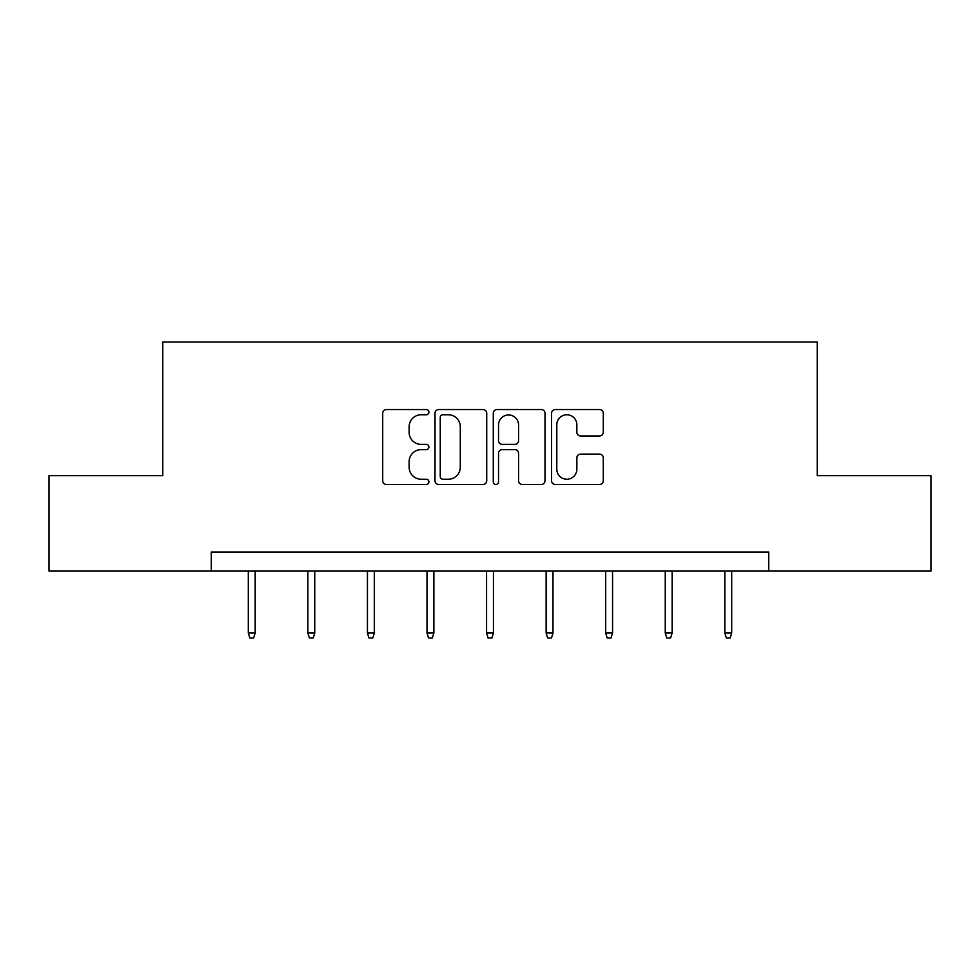 <?xml version="1.0" encoding="UTF-8"?>
<svg xmlns="http://www.w3.org/2000/svg" width="980" height="980" viewBox="0 0 980 980"><rect width="100%" height="100%" fill="white"/><g stroke="black" fill="none" stroke-linecap="round" stroke-linejoin="round"><path stroke-width="1.47" d="M428.909 412.151A2.622 2.622 0 0 0 426.288 409.53L386.463 409.53A3.749 3.749 0 0 0 382.715 413.278L382.715 480.739A3.749 3.749 0 0 0 386.463 484.488L426.288 484.488A2.622 2.622 0 0 0 428.909 481.866A2.622 2.622 0 0 0 426.288 479.232L421.13 479.232A11.993 11.993 0 0 1 409.138 467.24L409.138 461.629A11.993 11.993 0 0 1 421.13 449.636L426.288 449.636A2.622 2.622 0 0 0 428.909 447.002A2.622 2.622 0 0 0 426.288 444.381L421.13 444.381A11.993 11.993 0 0 1 409.138 432.388L409.138 426.766A11.993 11.993 0 0 1 421.13 414.773L426.288 414.773A2.622 2.622 0 0 0 428.909 412.151M599.527 435.953A3.749 3.749 0 0 0 603.276 432.204L603.276 413.278A3.749 3.749 0 0 0 599.527 409.53L555.305 409.53A3.749 3.749 0 0 0 551.556 413.278L551.556 480.739A3.749 3.749 0 0 0 555.305 484.488L599.527 484.488A3.749 3.749 0 0 0 603.276 480.739L603.276 457.88A3.749 3.749 0 0 0 599.527 454.132L580.601 454.132A3.749 3.749 0 0 0 576.852 457.88L576.852 469.212A10.021 10.021 0 0 1 566.832 479.232A10.021 10.021 0 0 1 556.799 469.212L556.799 424.805A10.021 10.021 0 0 1 566.832 414.773A10.021 10.021 0 0 1 576.852 424.805L576.852 432.204A3.749 3.749 0 0 0 580.601 435.953L599.527 435.953M211.276 571.095L49 571.095L49 475.643L162.778 475.643L162.778 342.008L817.222 342.008L817.222 475.643L931 475.643L931 571.095L768.724 571.095L768.724 552.01L211.276 552.01L211.276 571.095L768.724 571.095M486.717 413.278A3.749 3.749 0 0 0 482.969 409.53L438.746 409.53A3.749 3.749 0 0 0 434.998 413.278L434.998 480.739A3.749 3.749 0 0 0 438.746 484.488L482.969 484.488A3.749 3.749 0 0 0 486.717 480.739L486.717 413.278M497.032 409.53L541.254 409.53A3.749 3.749 0 0 1 545.003 413.278L545.003 480.739A3.749 3.749 0 0 1 541.254 484.488L522.328 484.488A3.749 3.749 0 0 1 518.579 480.739L518.579 453.373A3.749 3.749 0 0 0 514.831 449.636L502.274 449.636A3.749 3.749 0 0 0 498.526 453.373L498.526 481.866A2.622 2.622 0 0 1 495.905 484.488A2.622 2.622 0 0 1 493.283 481.866L493.283 413.278A3.749 3.749 0 0 1 497.032 409.53M442.874 414.773A2.622 2.622 0 0 0 440.253 417.394L440.253 476.611A2.622 2.622 0 0 0 442.874 479.232L448.301 479.232A11.993 11.993 0 0 0 460.294 467.24L460.294 426.766A11.993 11.993 0 0 0 448.301 414.773L442.874 414.773M518.579 424.989A10.021 10.021 0 0 0 508.547 414.969A10.021 10.021 0 0 0 498.526 424.989L498.526 440.632A3.749 3.749 0 0 0 502.274 444.381L514.831 444.381A3.749 3.749 0 0 0 518.579 440.632L518.579 424.989M255.18 633.031L253.649 637.992L249.839 637.992L248.308 633.031L255.18 633.031L255.18 571.095M248.308 633.031L248.308 571.095M314.752 633.031L313.22 637.992L309.398 637.992L307.867 633.031L314.752 633.031L314.752 571.095M307.867 633.031L307.867 571.095M374.311 633.031L372.78 637.992L368.958 637.992L367.439 633.031L374.311 633.031L374.311 571.095M367.439 633.031L367.439 571.095M433.871 633.031L432.352 637.992L428.53 637.992L426.998 633.031L433.871 633.031L433.871 571.095M426.998 633.031L426.998 571.095M493.442 633.031L491.911 637.992L488.089 637.992L486.558 633.031L493.442 633.031L493.442 571.095M486.558 633.031L486.558 571.095M553.002 633.031L551.471 637.992L547.649 637.992L546.13 633.031L553.002 633.031L553.002 571.095M546.13 633.031L546.13 571.095M612.561 633.031L611.042 637.992L607.22 637.992L605.689 633.031L612.561 633.031L612.561 571.095M605.689 633.031L605.689 571.095M672.133 633.031L670.602 637.992L666.78 637.992L665.249 633.031L672.133 633.031L672.133 571.095M665.249 633.031L665.249 571.095M731.692 633.031L730.161 637.992L726.352 637.992L724.82 633.031L731.692 633.031L731.692 571.095M724.82 633.031L724.82 571.095"/></g></svg>
